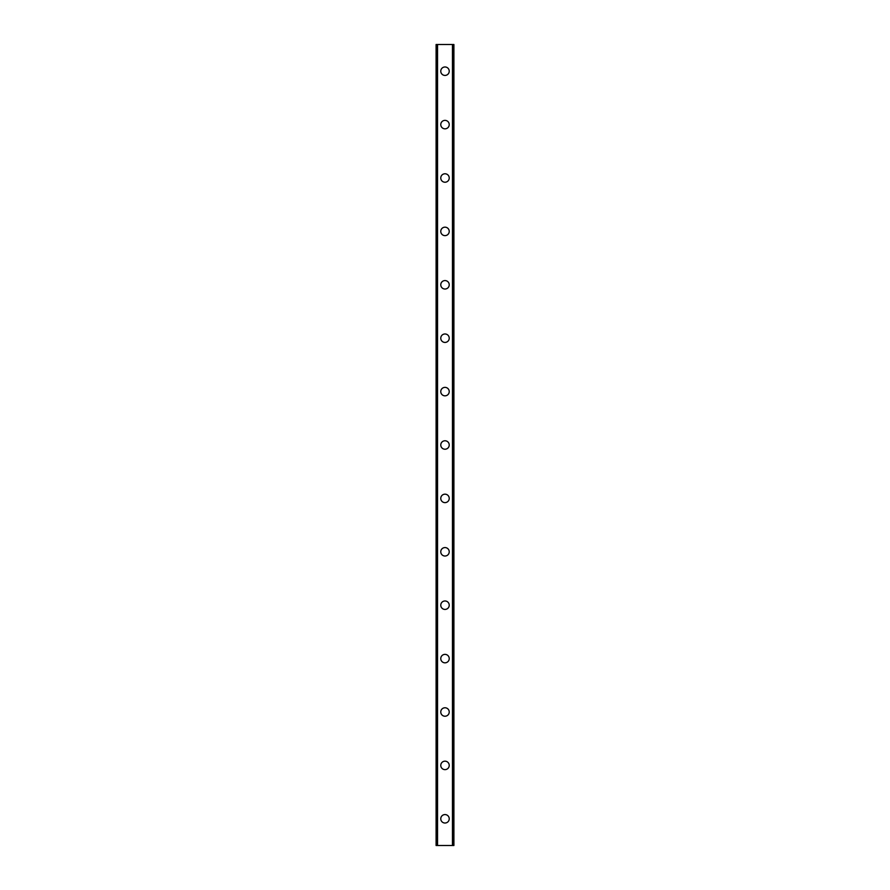 <?xml version="1.0" encoding="UTF-8"?>
<svg xmlns="http://www.w3.org/2000/svg" width="890" height="890" viewBox="0 0 890 890"><rect width="100%" height="100%" fill="white"/><g stroke="black" fill="none" stroke-linecap="round" stroke-linejoin="round"><path stroke-width="1.33" d="M440.772 818.8A4.228 4.228 0 0 1 445 814.573A4.228 4.228 0 0 1 449.228 818.8A4.228 4.228 0 0 1 445 823.028A4.228 4.228 0 0 1 440.772 818.8M440.772 765.4A4.228 4.228 0 0 1 445 761.173A4.228 4.228 0 0 1 449.228 765.4A4.228 4.228 0 0 1 445 769.627A4.228 4.228 0 0 1 440.772 765.4M440.772 712A4.228 4.228 0 0 1 445 707.773A4.228 4.228 0 0 1 449.228 712A4.228 4.228 0 0 1 445 716.227A4.228 4.228 0 0 1 440.772 712M440.772 658.6A4.228 4.228 0 0 1 445 654.373A4.228 4.228 0 0 1 449.228 658.6A4.228 4.228 0 0 1 445 662.827A4.228 4.228 0 0 1 440.772 658.6M440.772 605.2A4.228 4.228 0 0 1 445 600.973A4.228 4.228 0 0 1 449.228 605.2A4.228 4.228 0 0 1 445 609.428A4.228 4.228 0 0 1 440.772 605.2M440.772 551.8A4.228 4.228 0 0 1 445 547.572A4.228 4.228 0 0 1 449.228 551.8A4.228 4.228 0 0 1 445 556.028A4.228 4.228 0 0 1 440.772 551.8M440.772 498.4A4.228 4.228 0 0 1 445 494.173A4.228 4.228 0 0 1 449.228 498.4A4.228 4.228 0 0 1 445 502.628A4.228 4.228 0 0 1 440.772 498.4M440.772 445A4.228 4.228 0 0 1 445 440.772A4.228 4.228 0 0 1 449.228 445A4.228 4.228 0 0 1 445 449.228A4.228 4.228 0 0 1 440.772 445M440.772 391.6A4.228 4.228 0 0 1 445 387.373A4.228 4.228 0 0 1 449.228 391.6A4.228 4.228 0 0 1 445 395.828A4.228 4.228 0 0 1 440.772 391.6M440.772 338.2A4.228 4.228 0 0 1 445 333.973A4.228 4.228 0 0 1 449.228 338.2A4.228 4.228 0 0 1 445 342.428A4.228 4.228 0 0 1 440.772 338.2M440.772 284.8A4.228 4.228 0 0 1 445 280.572A4.228 4.228 0 0 1 449.228 284.8A4.228 4.228 0 0 1 445 289.028A4.228 4.228 0 0 1 440.772 284.8M440.772 231.4A4.228 4.228 0 0 1 445 227.172A4.228 4.228 0 0 1 449.228 231.4A4.228 4.228 0 0 1 445 235.628A4.228 4.228 0 0 1 440.772 231.4M440.772 178A4.228 4.228 0 0 1 445 173.773A4.228 4.228 0 0 1 449.228 178A4.228 4.228 0 0 1 445 182.228A4.228 4.228 0 0 1 440.772 178M440.772 124.6A4.228 4.228 0 0 1 445 120.373A4.228 4.228 0 0 1 449.228 124.6A4.228 4.228 0 0 1 445 128.828A4.228 4.228 0 0 1 440.772 124.6M440.772 71.2A4.228 4.228 0 0 1 445 66.973A4.228 4.228 0 0 1 449.228 71.2A4.228 4.228 0 0 1 445 75.427A4.228 4.228 0 0 1 440.772 71.2M453.7 44.5L436.1 44.5L436.1 845.5L453.9 845.5L453.9 44.5L453.7 845.5M436.1 44.5L436.1 845.5L436.1 44.5M437.457 44.5L437.457 845.5M437.546 44.5L437.546 845.5M452.454 44.5L452.454 845.5M452.543 44.5L452.543 845.5M453.9 44.5L453.9 845.5L453.9 44.5M436.3 44.5L436.3 845.5M437.379 44.5L437.379 845.5M452.621 44.5L452.621 845.5"/></g></svg>

